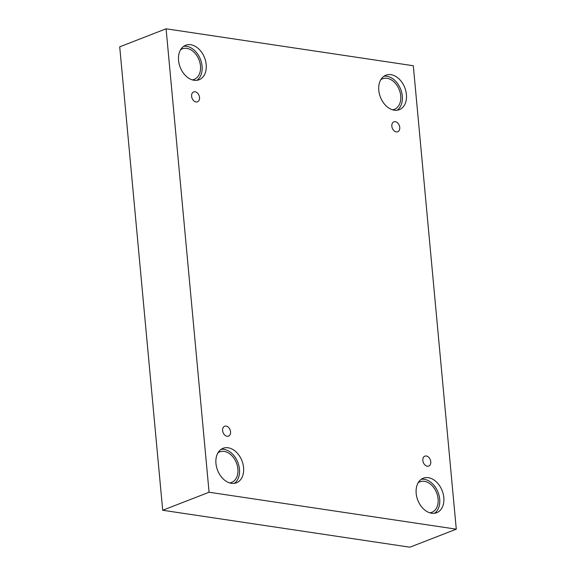 <?xml version="1.0" encoding="UTF-8"?>
<svg xmlns="http://www.w3.org/2000/svg" width="576" height="576" viewBox="0 0 576 576"><rect width="100%" height="100%" fill="white"/><g stroke="black" fill="none" stroke-linecap="round" stroke-linejoin="round"><path stroke-width="0.86" d="M456.286 529.171L413.294 65.736L166.09 28.8L119.714 46.829L162.706 510.264L409.91 547.2L456.286 529.171L209.081 492.235L162.706 510.264M191.606 96.278A5.306 3.751 -111.2 0 1 193.644 91.922A5.306 3.751 -111.2 0 1 199.066 95.508A5.306 3.751 -111.2 0 1 197.489 101.815A5.306 3.751 -111.2 0 1 191.606 96.278M166.09 28.8L209.081 492.235M222.617 430.589A5.306 3.751 -111.2 0 1 224.654 426.233A5.306 3.751 -111.2 0 1 230.076 429.818A5.306 3.751 -111.2 0 1 228.506 436.126A5.306 3.751 -111.2 0 1 222.617 430.589M422.842 460.505A5.306 3.751 -111.2 0 1 424.886 456.156A5.306 3.751 -111.2 0 1 430.308 459.742A5.306 3.751 -111.2 0 1 428.731 466.049A5.306 3.751 -111.2 0 1 422.842 460.505M391.831 126.202A5.306 3.751 -111.2 0 1 393.869 121.846A5.306 3.751 -111.2 0 1 399.29 125.431A5.306 3.751 -111.2 0 1 397.714 131.738A5.306 3.751 -111.2 0 1 391.831 126.202M215.95 463.478A18.504 13.082 -111.2 0 1 223.063 448.301A18.504 13.082 -111.2 0 1 241.963 460.807A18.504 13.082 -111.2 0 1 236.47 482.789A18.504 13.082 -111.2 0 1 215.95 463.478M178.56 60.444A18.504 13.082 -111.2 0 1 185.674 45.266A18.504 13.082 -111.2 0 1 204.574 57.766A18.504 13.082 -111.2 0 1 199.08 79.754A18.504 13.082 -111.2 0 1 178.56 60.444M378.792 90.36A18.504 13.082 -111.2 0 1 385.906 75.182A18.504 13.082 -111.2 0 1 404.798 87.689A18.504 13.082 -111.2 0 1 399.312 109.67A18.504 13.082 -111.2 0 1 378.792 90.36M416.182 493.402A18.504 13.082 -111.2 0 1 423.288 478.217A18.504 13.082 -111.2 0 1 442.188 490.723A18.504 13.082 -111.2 0 1 436.702 512.705A18.504 13.082 -111.2 0 1 416.182 493.402M418.183 482.746A16.38 11.578 -111.2 0 1 419.94 481.802A16.38 11.578 -111.2 0 1 424.418 481.342A16.38 11.578 -111.2 0 1 437.602 495.857A16.38 11.578 -111.2 0 1 431.813 512.33A16.38 11.578 -111.2 0 1 429.876 512.82M434.542 513.259A18.504 13.082 68.8 0 0 438.07 492.322A18.504 13.082 68.8 0 0 421.33 479.268M380.794 79.704A16.38 11.578 -111.2 0 1 382.558 78.761A16.38 11.578 -111.2 0 1 387.029 78.3A16.38 11.578 -111.2 0 1 400.219 92.822A16.38 11.578 -111.2 0 1 394.423 109.296A16.38 11.578 -111.2 0 1 392.486 109.786M397.152 110.225A18.504 13.082 68.8 0 0 400.68 89.287A18.504 13.082 68.8 0 0 383.94 76.234M180.569 49.788A16.38 11.578 -111.2 0 1 182.326 48.845A16.38 11.578 -111.2 0 1 186.804 48.384A16.38 11.578 -111.2 0 1 199.987 62.899A16.38 11.578 -111.2 0 1 194.198 79.373A16.38 11.578 -111.2 0 1 192.262 79.87M196.927 80.302A18.504 13.082 68.8 0 0 200.455 59.371A18.504 13.082 68.8 0 0 183.715 46.31M217.958 452.822A16.38 11.578 -111.2 0 1 219.715 451.879A16.38 11.578 -111.2 0 1 224.194 451.418A16.38 11.578 -111.2 0 1 237.377 465.941A16.38 11.578 -111.2 0 1 231.588 482.407A16.38 11.578 -111.2 0 1 229.651 482.904M234.317 483.343A18.504 13.082 68.8 0 0 237.845 462.406A18.504 13.082 68.8 0 0 221.105 449.345"/></g></svg>
